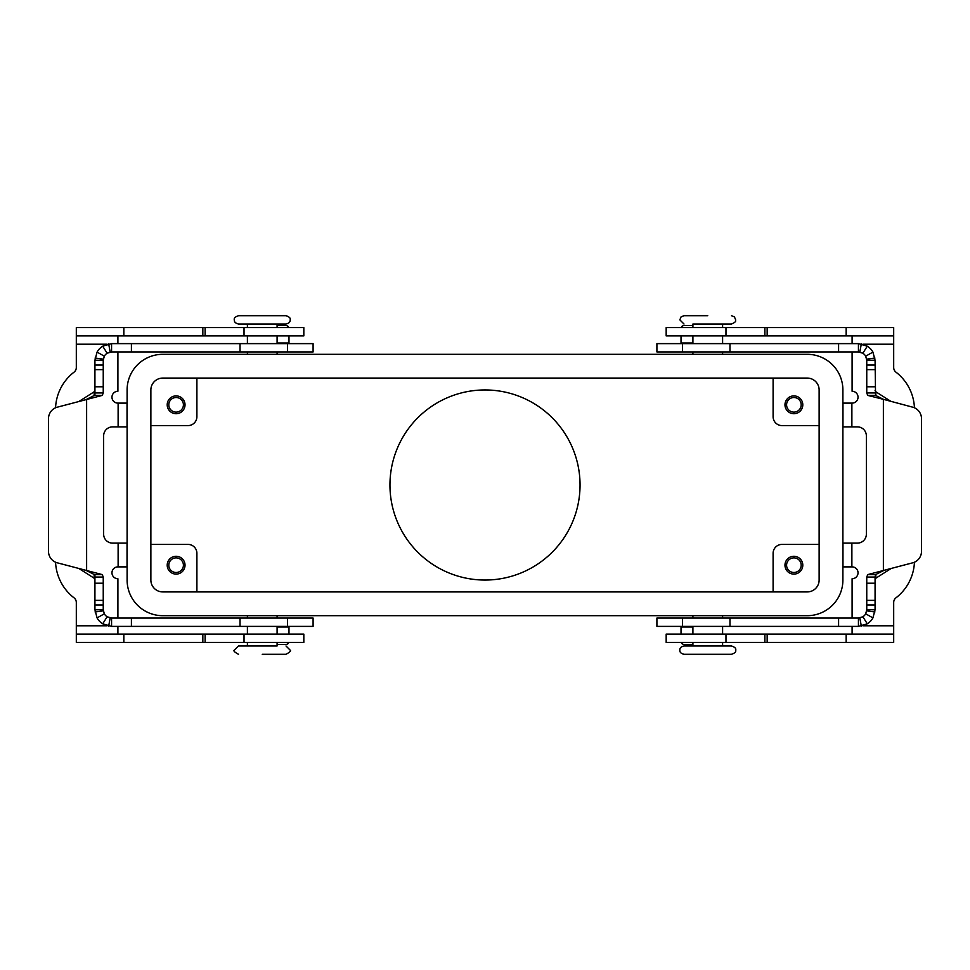 <?xml version="1.0" encoding="UTF-8"?>
<svg xmlns="http://www.w3.org/2000/svg" width="970" height="970" viewBox="0 0 970 970"><rect width="100%" height="100%" fill="white"/><g stroke="black" fill="none" stroke-linecap="round" stroke-linejoin="round"><path stroke-width="1.45" d="M858.438 351.94L656.908 351.94L656.908 343.622L858.438 343.622L867.301 346.181A16.636 16.636 0 0 1 872.927 352.098L875.073 360.258L875.558 395.396L883.379 399.325L867.726 395.396L866.756 392.947L866.756 360.258L865.689 356.184A8.318 8.318 0 0 0 862.863 353.225L858.438 351.94L858.438 343.622M670.088 618.06L656.908 618.06L656.908 626.377L858.438 626.377L858.438 618.06L670.088 618.06M875.073 579.587L875.849 578.193L890.872 568.662M681.025 626.377L681.025 634.101M912.697 407.182L883.379 399.325L883.379 570.675L875.558 574.604L875.073 577.053L866.756 577.053L867.726 574.604L912.697 562.818A11.883 11.883 0 0 0 921.5 551.336L921.5 418.664A11.883 11.883 0 0 0 912.697 407.182A11.883 11.883 0 0 1 921.5 418.664M858.438 618.06L862.863 616.774A8.318 8.318 0 0 0 865.689 613.816L866.756 609.742L875.073 609.742L875.073 577.005M866.756 576.992L866.756 609.742M875.073 609.742L872.927 617.902A16.636 16.636 0 0 1 867.301 623.819L858.438 626.377M692.907 644.419L683.995 644.419A2.971 2.971 0 0 1 681.182 642.419M875.073 392.947L866.756 392.947M890.872 401.337L875.849 391.807L875.073 390.413M875.073 360.258L866.756 360.258M681.025 335.899L681.025 343.622M683.995 325.58A2.971 2.971 0 0 0 681.182 327.581A2.971 2.971 0 0 1 683.995 325.58L692.907 325.58M299.912 351.94L313.092 351.94L313.092 343.622L111.562 343.622L111.562 351.94L299.912 351.94M287.556 618.06L313.092 618.06L313.092 626.377L111.562 626.377L102.699 623.819A16.636 16.636 0 0 1 97.073 617.902L94.927 609.742L103.244 609.742L104.311 613.816A8.318 8.318 0 0 0 107.136 616.774L111.562 618.06L287.556 618.06L287.556 626.377M79.128 568.662L94.151 578.193L94.927 579.587M288.975 634.101L288.975 626.377M103.244 392.947L103.244 360.258L94.927 360.258L94.927 392.947L103.244 392.947L102.274 395.396L57.303 407.182A11.883 11.883 0 0 0 48.5 418.664L48.5 551.336A11.883 11.883 0 0 0 57.303 562.818L102.274 574.604L103.244 577.053L94.927 577.053L94.442 574.604L86.621 570.675L86.621 399.325L94.442 395.396L94.927 392.947L94.927 395.396M94.927 609.742L94.927 574.604M103.244 576.992L103.244 609.742M111.562 618.06L111.562 626.377M277.093 644.419L286.004 644.419A2.971 2.971 0 0 0 288.817 642.419A2.971 2.971 0 0 1 286.004 644.419M94.927 390.413L94.151 391.807L79.128 401.337M288.975 343.622L288.975 335.899M111.562 351.94L107.136 353.225A8.318 8.318 0 0 0 104.311 356.184L103.244 360.258M94.927 360.258L97.073 352.098A16.636 16.636 0 0 1 102.699 346.181L111.562 343.622M277.093 325.58L286.004 325.58A2.971 2.971 0 0 1 288.817 327.581M692.907 324.029L731.513 324.029L692.907 324.029L692.907 327.581M707.76 654.289L731.513 654.289C734.86 653.162 736.254 651.767 735.672 650.13C736.254 648.506 734.86 647.111 731.513 645.971L683.995 645.971C681.001 646.723 679.618 648.105 679.837 650.13C679.618 652.155 681.001 653.55 683.995 654.289L707.76 654.289M262.239 315.711L238.487 315.711C235.14 316.838 233.746 318.233 234.328 319.87C234.109 321.894 235.492 323.277 238.487 324.029L286.004 324.029C288.999 323.277 290.382 321.894 290.163 319.87C290.745 318.233 289.351 316.838 286.004 315.711L262.239 315.711M277.093 645.971L238.487 645.971L277.093 645.971L277.093 642.419M580.048 485A95.048 95.048 0 0 1 485 580.048A95.048 95.048 0 0 1 389.952 485A95.048 95.048 0 0 1 485 389.952A95.048 95.048 0 0 1 580.048 485M786.585 404.805A7.311 7.311 0 0 0 793.884 412.117A7.311 7.311 0 0 0 801.196 404.805A7.311 7.311 0 0 0 793.884 397.506A7.311 7.311 0 0 0 786.585 404.805M802.796 404.805A8.912 8.912 0 0 1 793.884 413.717A8.912 8.912 0 0 1 784.972 404.805A8.912 8.912 0 0 1 793.884 395.893A8.912 8.912 0 0 1 802.796 404.805M168.804 565.195A7.311 7.311 0 0 0 176.116 572.494A7.311 7.311 0 0 0 183.415 565.195A7.311 7.311 0 0 0 176.116 557.883A7.311 7.311 0 0 0 168.804 565.195M185.027 565.195A8.912 8.912 0 0 1 176.116 574.107A8.912 8.912 0 0 1 167.204 565.195A8.912 8.912 0 0 1 176.116 556.283A8.912 8.912 0 0 1 185.027 565.195M168.804 404.805A7.311 7.311 0 0 0 176.116 412.117A7.311 7.311 0 0 0 183.415 404.805A7.311 7.311 0 0 0 176.116 397.506A7.311 7.311 0 0 0 168.804 404.805M185.027 404.805A8.912 8.912 0 0 1 176.116 413.717A8.912 8.912 0 0 1 167.204 404.805A8.912 8.912 0 0 1 176.116 395.893A8.912 8.912 0 0 1 185.027 404.805M786.585 565.195A7.311 7.311 0 0 0 793.884 572.494A7.311 7.311 0 0 0 801.196 565.195A7.311 7.311 0 0 0 793.884 557.883A7.311 7.311 0 0 0 786.585 565.195M802.796 565.195A8.912 8.912 0 0 1 793.884 574.107A8.912 8.912 0 0 1 784.972 565.195A8.912 8.912 0 0 1 793.884 556.283A8.912 8.912 0 0 1 802.796 565.195M707.76 315.711L683.995 315.711L707.76 315.711M262.239 654.289L286.004 654.289L262.239 654.289M150.871 544.4L187.998 544.4A8.912 8.912 0 0 1 196.898 553.312L196.898 591.918M150.871 425.6L187.998 425.6A8.912 8.912 0 0 0 196.898 416.688L196.898 378.082M819.129 544.4L782.002 544.4A8.912 8.912 0 0 0 773.102 553.312L773.102 591.918M819.129 425.6L782.002 425.6A8.912 8.912 0 0 1 773.102 416.688L773.102 378.082M150.871 580.048L150.871 389.952A11.883 11.883 0 0 1 162.754 378.082L807.246 378.082A11.883 11.883 0 0 1 819.129 389.952L819.129 580.048A11.883 11.883 0 0 1 807.246 591.918L162.754 591.918A11.883 11.883 0 0 1 150.871 580.048M807.246 615.683L162.754 615.683A35.635 35.635 0 0 1 127.106 580.048L127.106 389.952A35.635 35.635 0 0 1 162.754 354.317L807.246 354.317A35.635 35.635 0 0 1 842.894 389.952L842.894 580.048A35.635 35.635 0 0 1 807.246 615.683M852.096 351.94L852.096 391.249A5.941 5.941 0 0 1 858.038 397.191A5.941 5.941 0 0 1 852.096 403.12L842.966 403.12L842.966 426.885L857.444 426.885A8.912 8.912 0 0 1 866.355 435.797L866.355 534.203A8.912 8.912 0 0 1 857.444 543.115L842.966 543.115L842.966 566.88L852.096 566.88A5.941 5.941 0 0 1 858.038 572.809A5.941 5.941 0 0 1 852.096 578.75L852.096 618.06M852.096 335.899L852.096 343.622M914.431 407.8A47.518 47.518 0 0 0 895.989 372.189A5.941 5.941 0 0 1 893.685 367.484L893.685 335.899L666.172 335.899L666.172 327.581L725.972 327.581L725.972 335.899M893.685 335.899L893.685 327.581L725.972 327.581M914.431 562.2A47.518 47.518 0 0 1 895.989 597.811A5.941 5.941 0 0 0 893.685 602.515L893.685 642.419L666.172 642.419L666.172 634.101L893.685 634.101L893.685 642.419M852.096 626.377L852.096 634.101M666.172 642.419L666.172 634.101M117.903 618.06L117.903 578.75A5.941 5.941 0 0 1 111.962 572.809A5.941 5.941 0 0 1 117.903 566.88L127.034 566.88L127.034 543.115L112.556 543.115A8.912 8.912 0 0 1 103.644 534.203L103.644 435.797A8.912 8.912 0 0 1 112.556 426.885L127.034 426.885L127.034 403.12L117.903 403.12A5.941 5.941 0 0 1 111.962 397.191A5.941 5.941 0 0 1 117.903 391.249L117.903 351.94M76.315 335.899L303.828 335.899L303.828 327.581L76.315 327.581L76.315 367.484A5.941 5.941 0 0 1 74.011 372.189A47.518 47.518 0 0 0 55.569 407.8M117.903 343.622L117.903 335.899M127.034 423.914L127.034 426.885M74.011 597.811A47.518 47.518 0 0 1 55.569 562.2A47.518 47.518 0 0 0 74.011 597.811A5.941 5.941 0 0 1 76.315 602.515L76.315 634.101L303.828 634.101L303.828 642.419L244.028 642.419L244.028 634.101M127.034 543.115L127.034 566.88M117.903 634.101L117.903 626.377M76.315 634.101L76.315 642.419L244.028 642.419M682.443 343.622L682.443 351.94M692.907 626.972L681.025 626.972M875.558 574.604L867.726 574.604M875.073 583.212L866.756 583.212M859.869 617.938L861.311 626.123M866.683 610.845L874.928 611.937M865.689 613.816L872.927 617.902M862.863 616.774L867.301 623.819M875.073 604.928L866.756 604.928M875.073 600.369L866.756 600.369M682.443 626.377L682.443 618.06M838.589 626.377L838.589 618.06M729.973 626.377L729.973 618.06M875.849 391.807L875.849 395.687M875.849 574.313L875.849 578.193M875.558 395.396L867.726 395.396M865.689 356.184L872.927 352.098M866.683 359.155L874.928 358.063M859.869 352.061L861.311 343.877M862.863 353.225L867.301 346.181M838.589 343.622L838.589 351.94M681.025 343.028L692.907 343.028M729.973 343.622L729.973 351.94M875.073 365.072L866.756 365.072M875.073 369.631L866.756 369.631M875.073 386.787L866.756 386.787M288.975 626.972L277.093 626.972M94.442 574.604L102.274 574.604M94.927 583.212L103.244 583.212M104.311 613.816L97.073 617.902M103.317 610.845L95.072 611.937M110.131 617.938L108.688 626.123M107.136 616.774L102.699 623.819M131.411 626.377L131.411 618.06M240.026 626.377L240.026 618.06M94.927 600.369L103.244 600.369M94.927 604.928L103.244 604.928M94.151 578.193L94.151 574.313M94.151 395.687L94.151 391.807M277.093 343.028L288.975 343.028M94.442 395.396L102.274 395.396M110.131 352.061L108.688 343.877M103.317 359.155L95.072 358.063M104.311 356.184L97.073 352.098M107.136 353.225L102.699 346.181M94.927 365.072L103.244 365.072M94.927 369.631L103.244 369.631M94.927 386.787L103.244 386.787M287.556 343.622L287.556 351.94M131.411 343.622L131.411 351.94M240.026 343.622L240.026 351.94M851.878 403.12L851.878 426.885M893.685 344.217L862.851 344.217M846.155 327.581L846.155 335.899M767.161 327.581L767.161 335.899M764.881 327.581L764.881 335.899M851.878 543.115L851.878 566.88M862.851 625.783L893.685 625.783M846.155 642.419L846.155 634.101M767.161 642.419L767.161 634.101M764.881 642.419L764.881 634.101M725.972 642.419L725.972 634.101M118.122 426.885L118.122 403.12M107.149 344.217L76.315 344.217M123.845 327.581L123.845 335.899M202.839 327.581L202.839 335.899M205.119 327.581L205.119 335.899M244.028 327.581L244.028 335.899M118.122 566.88L118.122 543.115M76.315 625.783L107.149 625.783M123.845 642.419L123.845 634.101M202.839 642.419L202.839 634.101M205.119 642.419L205.119 634.101M683.995 315.711L681.073 316.899L679.837 319.87L683.995 324.029M286.004 654.289C289.981 652.119 291.364 650.724 290.163 650.13L286.004 645.971M238.487 654.289C234.51 652.119 233.127 650.724 234.328 650.13L238.487 645.971M731.513 315.711L734.435 316.899L735.672 319.87C734.799 320.464 737.94 321.155 731.513 324.029M722.601 354.317L722.601 351.94M722.601 343.622L722.601 335.899M722.601 327.581L722.601 324.029M692.907 615.683L692.907 618.06M692.907 626.377L692.907 634.101M692.907 642.419L692.907 645.971M277.093 354.317L277.093 351.94M277.093 343.622L277.093 335.899M277.093 327.581L277.093 324.029M247.398 615.683L247.398 618.06M247.398 626.377L247.398 634.101M247.398 642.419L247.398 645.971M277.093 615.683L277.093 618.06M277.093 626.377L277.093 634.101M247.398 324.029L247.398 327.581M247.398 335.899L247.398 343.622M247.398 351.94L247.398 354.317M722.601 645.971L722.601 642.419M722.601 634.101L722.601 626.377M722.601 618.06L722.601 615.683M692.907 354.317L692.907 351.94M692.907 343.622L692.907 335.899"/></g></svg>
